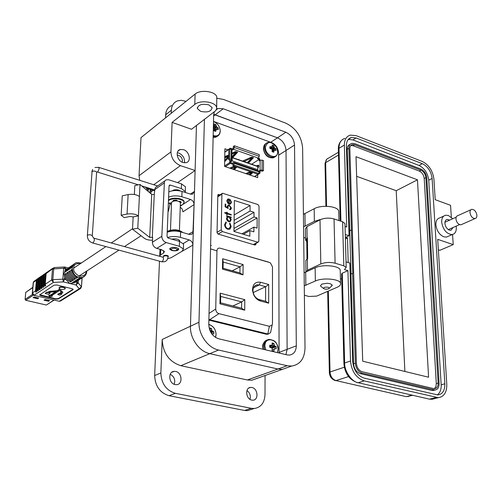 <?xml version="1.0" encoding="UTF-8"?>
<svg xmlns="http://www.w3.org/2000/svg" width="502" height="502" viewBox="0 0 502 502"><rect width="100%" height="100%" fill="white"/><g stroke="black" fill="none" stroke-linecap="round" stroke-linejoin="round"><path stroke-width="0.75" d="M250.36 160.22L249.764 160.012L250.36 160.22M234.534 154.685L233.888 154.459L234.534 154.685M225.448 151.51L224.84 151.297L225.448 151.51M255.198 176.811L255.204 176.265L255.198 176.811M44.741 299.75L48.92 300.441M33.803 297.184L38.045 297.893M53.934 300.033L46.705 304.827M46.128 304.99L25.734 300.265L33.396 295.138M32.574 294.373L25.1 299.387L25.734 300.265M25.1 299.387L25.74 292.409L32.793 287.583M32.818 287.307L25.74 292.409M48.543 301.269L44.025 300.209L45.067 299.537L49.591 300.598L48.543 301.269L48.594 300.654M37.669 298.721L33.101 297.655L34.123 296.971L38.704 298.044L37.669 298.721L37.725 298.1M250.172 157.716L242.937 160.904M251.452 158.381L251.527 157.534L251.075 157.321M253.014 157.471L247.781 162.592M260.055 160.32L259.509 158.488L258.386 158.092L259.233 156.304L259.239 154.603L234.359 145.768L233.33 146.484L233.311 147.889L232.602 149L230.487 148.253L229.897 148.774M234.384 152.043L231.836 153.305M235.551 152.803L235.626 151.943L235.112 151.717M237.12 151.88L232.006 157.113M243.79 161.525L249.764 158.896L249.77 157.967M249.864 157.917L249.764 158.896M249.858 158.845L250.674 158.312L251.452 158.582L247.404 162.466M248.659 162.899L253.435 157.672M242.529 161.086L251.32 157.208L252.205 157.182L253.435 157.954M231.874 149.69L232.583 149.941L232.602 149M234.359 145.768L234.334 147.494L233.493 149.32L232.583 149.941M259.145 173.315L259.703 173.435L259.998 172.983L260.005 171.113L261.285 170.849L262.408 171.238L263.468 170.567L263.5 160.609L262.107 160.119L260.143 160.27L259.214 160.866L259.22 159.316L257.457 158.695L258.379 158.092L233.493 149.32M231.842 153.198L235.369 151.604L237.528 152.081M227.324 156.273L228.178 155.884M231.824 154.239L233.85 153.323L233.863 152.388M233.957 152.338L233.85 153.323M233.945 153.273L234.754 152.721L235.545 153.003L231.786 156.749M232.865 157.408L237.528 152.363M259.22 159.316L251.627 164.242M257.777 168.019L258.204 167.197L257.783 166.946M257.175 166.168L258.812 165.61M229.998 160.069L229.671 162.56L230.242 163.395L232.363 164.123L232.846 163.872L233.041 165.716L234.076 165.026L259.145 173.629L258.712 171.082L233.806 162.491M234.296 169.695L236.837 167.015M231.02 168.584L235.043 166.808L235.344 167.122L233.003 169.256M234.277 166.137L229.721 168.139M250.31 171.634L245.735 173.592M250.216 175.116L252.826 172.493M247.003 174.025L251.05 172.286L251.339 172.594L248.948 174.683M224.72 157.948L227.795 156.542L227.996 156.963L224.676 160.22M228.73 155.055L224.745 156.536M224.658 161.625L228.686 157.659M231.893 149.941L229.853 148.755L229.684 158.877L231.736 159.862L230.575 160.96L229.703 160.653M229.684 158.877L228.655 159.58L228.824 149.47L229.853 148.755M224.658 161.399L228.561 157.779M224.733 157.164L228.717 155.683M228.699 156.825L227.983 156.605M232.363 164.123L232.382 163.169L230.55 162.541L230.575 160.96M260.143 160.27L260.092 170.228L259.164 170.818L259.151 172.381M257.777 168.132L258.806 166.658L258.599 165.133L256.334 165.88M260.092 170.228L262.063 170.084L263.468 170.567M260.005 171.113L259.164 170.818M259.145 173.629L258.084 174.294L233.041 165.716M232.382 163.169L233.681 162.453L234.076 165.026M233.631 169.469L236.172 166.79M229.816 168.17L234.039 166.244M249.532 174.884L252.136 172.255M245.792 173.61L249.908 171.803M228.655 159.58L229.991 160.458M257.783 166.382L257.758 170.749L257.783 166.382L231.773 157.346M230.556 162.002L231.177 161.588L231.196 160.54M257.62 169.663L232.181 160.878L231.177 161.588M232.181 160.878L232.231 157.716L231.773 157.459M242.297 161.004L238.858 159.812M238.55 159.705L238.864 159.492M235.407 158.613L231.943 157.408M232.231 157.716L257.639 166.538M255.894 165.729L252.512 164.556M252.205 164.443L252.519 164.242M249.124 163.376L245.716 162.19M245.403 162.083L245.716 161.876M47.113 300.303L47.439 300.096M44.803 299.713L45.45 299.631M74.66 263.544L71.905 267.547L70.933 268.2L73.938 264.052M72.972 264.711L69.966 268.852L69.006 269.499L72.006 265.363M71.039 266.016L68.046 270.145L67.086 270.785L70.079 266.662M69.125 267.309L66.132 271.431L65.185 272.065L68.172 267.955M65.147 270.503L65.304 268.463L66.804 268.846L65.147 270.503L64.011 273.728L64.626 277.248L65.969 279.67L69.722 283.467L74.076 282.864L76.028 281.804M49.177 291.85L47.859 292.716L46.749 292.446L45.167 293.488L46.78 292.057L47.891 292.327L49.209 291.461L49.177 291.85L57.259 291.041L60.265 289.096L59.06 288.23C59.387 287.295 60.88 287.037 63.541 287.464L65.26 288.474C65.078 289.315 63.779 289.61 61.369 289.359L60.529 289.968M59.079 287.991L59.092 287.834C59.418 286.893 60.911 286.642 63.572 287.069L65.273 288.324M64.168 267.008L54.329 267.553L53.695 268.865L63.685 268.313L64.3 267.001L64.827 267.045L65.304 268.463L63.685 268.313L62.838 279.15L52.81 279.677L53.35 282.425L63.371 281.898L62.838 279.15L64.469 279.3L64.626 277.248M42.532 286.09L42.902 287.489L43.793 286.893L43.429 285.487L44.333 274.826L44.916 273.665L43.442 275.441L42.532 286.09L41.647 286.692L42.557 276.056L43.134 274.901L41.672 276.671L40.756 287.288L39.871 287.891L40.787 277.286L41.365 276.131L40.486 276.746L39.351 289.874L38.993 288.481L38.114 289.077L39.03 278.503L39.608 277.355L38.736 277.964L37.594 291.053L37.236 289.667L36.364 290.256L37.286 279.714L37.863 278.566L36.997 279.168L35.855 292.227L35.491 290.84L32.473 292.879L33.402 282.406L36.42 280.317L36.997 279.168M59.067 301.238L33.916 295.32C32.542 294.624 32.002 293.921 32.291 293.218L32.473 292.879L34.174 295.232L53.35 282.425L51.593 279.978L52.81 279.677L53.695 268.865L52.484 269.172L51.593 279.978L45.224 284.276L45.594 285.682L44.691 286.291L44.327 284.885L45.23 274.205L45.814 273.044L46.711 272.417L46.128 273.584L54.191 267.56M37.286 279.714L38.736 277.964M39.03 278.503L40.486 276.746M83.094 277.217L81.017 278.403L78.412 278.648L79.391 278.014L82.002 277.769L83.696 276.897M71.755 269.543C72.175 273.295 74.083 275.956 77.477 277.531L76.492 278.171C73.104 276.596 71.202 273.935 70.788 270.189L71.755 269.543M81.324 278.296L79.059 279.664L76.461 279.909L77.433 279.281L80.031 279.037L81.864 278.058M69.816 270.842C70.236 274.581 72.137 277.229 75.52 278.798L74.547 279.432C71.165 277.87 69.27 275.215 68.856 271.482L69.816 270.842M79.372 279.551L77.107 280.913L74.516 281.158L75.488 280.536L78.08 280.285L79.906 279.313M67.895 272.128C68.31 275.855 70.198 278.497 73.574 280.06L72.608 280.687C69.238 279.131 67.35 276.489 66.935 272.768L67.895 272.128M77.427 280.8L75.181 282.155L72.589 282.4L73.556 281.785L76.141 281.534L77.961 280.562M65.982 273.408C66.389 277.123 68.278 279.758 71.648 281.308L70.688 281.929C67.324 280.38 65.442 277.75 65.034 274.042L65.982 273.408M36.42 280.317L35.491 290.84M45.224 284.276L46.128 273.584M66.076 274.305L65.034 274.042M70.688 281.929L70.763 280.9M40.756 287.288L41.12 288.688L42.011 288.092L41.647 286.692M39.351 289.874L40.235 289.284L39.871 287.891M37.594 291.053L38.472 290.463L38.114 289.077M35.855 292.227L36.721 291.643L36.364 290.256M77.245 280.969L77.139 282.444L78.193 282.959L76.034 285.023L79.26 288.769L81.393 286.717L78.193 282.959L78.381 280.329M76.492 278.171L76.574 277.11M71.855 270.465L70.788 270.189M74.547 279.432L74.622 278.384M69.916 271.751L68.856 271.482M72.608 280.687L72.69 279.645M67.99 273.032L66.935 272.768M72.928 289.742L73.141 289.359L71.999 288.688L56.914 285.004L54.084 285.149L39.564 294.981L40.75 295.653L55.521 299.142L58.245 299.01L72.928 289.742L73.091 289.24M44.691 286.291L45.814 273.044M39.658 294.718L55.553 298.759L58.276 298.627L72.959 289.347M74.396 282.739L74.421 282.344M49.209 291.461L57.291 290.645L59.901 288.951M62.65 291.882L62.624 292.271L60.61 290.238L62.8 292.359M61.188 293.865L61.382 294.266M57.717 294.228L61.482 292.346L61.42 292.76L59.751 293.827L59.782 293.438M51.599 295.665L52.283 295.829L52.252 296.218L51.148 295.96L59.631 290.482L61.482 292.34M45.167 293.488L48.487 294.272L50.068 293.243L48.958 292.98L50.275 292.114L56.23 291.706L50.062 295.697L48.958 295.44L48.989 295.05L50.093 295.314L55.622 291.731M49.403 292.685L50.1 292.854L50.068 293.243M38.158 279.112L37.236 289.667M47.859 292.716L47.891 292.327M46.749 292.446L46.78 292.057M50.062 295.697L50.093 295.314M48.958 295.44L49.24 296.713L52.252 296.218M62.624 292.271L62.512 293.024L60.842 294.084L61.363 294.517C60.34 295.295 59.123 295.245 57.705 294.367L59.751 293.827M42.902 287.489L44.025 274.287M39.909 277.895L38.993 288.481M41.12 288.688L42.25 275.516M151.14 189.693L150.87 193.709M227.883 149.828L224.89 148.78L224.563 166.382L257.689 177.658L257.708 174.69M252.161 158.356L251.521 158.13M236.285 152.784L235.614 152.545M257.752 166.369L257.752 165.974M279.081 353.013L278.61 153.374C278.208 148.241 276 144.701 271.984 142.75L213.494 121.396M219.995 194.851L218.332 194.45L217.83 195.14L217.046 232.733L218 234.032L254.997 245.07L255.932 244.361L255.938 243.432M147.833 191.124L148.228 191.457M148.134 191.024L148.498 188.865M149.797 192.793L150.336 189.442M147.136 190.534L147.983 188.708M148.234 188.783L147.481 189.047M145.975 189.543L146.929 188.294M257.727 242.196L258.869 241.242L259.045 206.178L257.928 204.552L222.537 193.239L221.897 194.174L221.206 229.885L222.367 231.566L257.727 242.196L253.315 244.568M227.732 199.049L229.301 199.012L229.226 203.461L230.023 203.505L230.914 202.174L229.998 200.041L230.267 199.583L231.466 202.275L230.23 204.101L229.113 204.038L227.613 202.984L226.81 200.769L227.732 199.049L229.094 199.143L229.226 203.461M227.218 213.858L227.205 214.737L226.647 214.567L226.666 213.683L224.827 213.112L224.84 212.49L226.672 213.068L226.691 212.183L227.249 212.359L227.23 213.237L231.202 214.48L231.19 215.094L227.218 213.858L226.998 214.674M231.171 226.54L230.041 229.069L227.808 229.282C225.787 228.441 224.727 226.866 224.626 224.551L225.982 221.928L226.346 222.587L225.266 224.789C225.354 226.684 226.214 227.977 227.858 228.667L228.987 228.743L230.537 226.352L229.539 223.566L229.916 223.133L231.171 226.54L229.759 223.315M250.09 205.525L250.046 211.028L254.018 212.29L253.987 216.958L257.149 217.956L257.093 228.103L253.918 227.124L253.886 231.842L249.883 230.613L249.833 236.216L233.938 231.403L234.384 200.474L250.09 205.525L234.177 214.981M228.799 221.721L227.55 220.924L226.703 219.556L226.502 218.345L227.456 216.594L226.615 216.331L226.628 215.716L231.158 217.121L231.146 217.736L230.368 217.498L231.196 219.82L229.822 221.79L228.799 221.721M229.288 205.676L228.648 205.632L227.895 206.893L228.19 208.499L225.103 206.818L225.153 204.013L225.787 204.214L225.749 206.542L227.375 207.426L227.268 206.579L228.322 204.998L229.32 205.073L231.46 208.142L230.399 209.667L229.684 209.679L229.696 209.064L230.826 207.903L229.288 205.676M231.466 202.275L230.619 203.95M230.142 199.796L231.259 202.406M229.019 203.586L230.217 203.435M231.202 214.48L230.983 215.032M227.23 213.237L230.989 214.605M227.249 212.359L227.023 213.363M226.684 212.377L227.036 212.484M226.672 213.068L224.84 212.685M229.841 229.188L230.958 226.666M227.858 228.667L229.364 228.611M225.266 224.789L225.053 224.909C225.141 226.804 226.007 228.096 227.644 228.793M226.346 222.587L225.053 224.909M225.982 221.928L226.138 222.706M234.095 220.378L250.046 211.028M254.018 212.29L234.045 223.911M243.37 234.258L249.883 230.613M241.97 233.838L253.918 227.124M233.938 231.221L257.149 217.956M253.987 216.958L233.982 228.466M230.167 221.664L230.983 219.945L230.368 217.498M230.939 217.673L231.158 217.121M226.628 215.904L230.945 217.247M227.895 208.343L227.895 206.893M228.303 205.807L227.688 207.019M229.69 209.196L230.217 209.008M231.46 208.142L230.663 209.579M229.32 205.073L231.246 208.267M227.852 205.224L229.113 205.199M227.375 207.426L225.749 206.542M225.787 204.214L225.536 206.667M225.153 204.207L225.58 204.339M227.557 202.463L228.674 203.222L227.557 202.463L227.155 201.045L227.87 199.677M229.847 221.043L228.605 221.225L226.848 218.634L227.644 217.19M227.764 202.331L227.362 200.913L228.241 199.489L228.736 199.445L228.674 203.222M226.848 218.634L228.09 216.983L228.893 217.04L230.644 219.625L229.571 221.137L228.812 221.1L227.061 218.508M268.708 284.502L260.607 282.262C255.217 281.528 252.531 284.339 252.537 290.696L253.711 294.831C255.342 298.081 257.614 300.146 260.525 301.024L268.683 303.183L268.708 284.502L265.621 286.692L265.589 301.256L268.683 303.183M244.7 310.186L244.807 299.656L220.152 293.168L219.945 303.829L244.7 310.186L241.575 308.209L220.56 302.8L219.945 303.829M272.479 266.876L272.486 323.388L272.122 325.133L269.379 326.294L218.985 313.662C216.933 312.966 215.847 311.422 215.741 309.031L216.952 250.881C217.146 248.678 218.251 247.781 220.259 248.201L269.442 262.471L270.446 262.941L272.479 266.876M222.468 269.135L243.012 274.851L243.125 264.579L222.662 258.762L222.468 269.135L223.064 268.25L223.177 262.044L222.662 258.762M265.589 301.256L259.201 299.562C256.936 298.878 255.167 297.272 253.899 294.743L252.983 291.524C252.801 287.778 254.156 285.538 257.055 284.81L259.27 284.948L265.621 286.692L253.159 292.603M220.152 293.168L220.679 296.418L241.65 301.897L244.807 299.656M232.928 305.982L241.65 301.897L241.575 308.209M220.56 302.8L220.679 296.418M269.379 326.294L267.804 333.974L268.52 333.937L270.584 332.562L272.122 325.133M268.47 262.107L269.442 262.471M220.259 248.201L267.917 261.9M211.373 245.478L210.62 245.396M208.914 319.19L209.673 319.692L218.985 313.662M267.804 333.974L209.673 319.692M243.125 264.579L240 266.794L239.925 272.95L243.012 274.851M239.925 272.95L223.064 268.25M223.177 262.044L240 266.794L232.244 270.81M208.888 320.144L266.48 334.282L268.67 333.912M204.414 119.489L198.98 322.24C198.403 334.489 207.866 347.873 218.539 350.026L287.163 365.72L291.618 366.065C300.146 364.634 304.614 358.597 305.015 347.961L302.618 148.027C301.514 136.4 295.923 128.117 285.833 123.178L223.409 99.421L216.764 98.223M216.531 109.204L217.981 108.495L223.227 108.765L285.883 132.252C291.091 134.781 293.971 139.041 294.536 145.047L296.312 345.847C296.086 351.256 293.821 354.337 289.51 355.083L287.1 354.901L218.759 338.806C212.578 336.629 209.252 331.897 208.788 324.618L213.639 115.209L214.285 112.009M196.445 125.525L190.453 326.237C189.844 338.348 199.2 351.557 209.798 353.659L277.957 369.02L282.394 369.353L288.819 367.062L282.394 369.353L277.957 369.02L247.404 379.976L180.833 365.701C169.099 361.816 162.886 353.069 162.196 339.465L160.853 372.967C161.38 383.653 166.225 390.443 175.38 393.323L251.307 408.321L244.581 410.46L247.423 410.655L252.261 409.124M223.227 108.765L215.189 114.814L213.695 114.387L277.462 137.824C282.639 140.303 285.494 144.52 286.033 150.468L287.125 349.336L285.914 354.619M152.514 240.207C149.063 240.276 146.396 239.674 144.513 238.4L132.509 229.213L137.786 228.203L149.715 237.433L152.639 237.339L152.42 242.209C152.564 245.252 154.007 247.304 156.749 248.371L161.675 249.745L164.449 251.533L163.614 253.033L160.514 254.89L159.68 256.296M164.744 180.902L155.501 187.459L154.88 188.928L154.252 194.544L151.711 194.418L140.014 184.472L134.818 185.583L134.348 194.506M172.255 190.829C173.799 189.662 175.97 189.417 178.775 190.095L180.438 191.011M171.835 250.542L169.745 249.187C170.209 247.467 172.531 246.953 176.704 247.643L178.775 248.992C178.304 250.711 175.989 251.232 171.835 250.542M163.445 256.284C163.702 255.367 164.963 255.098 167.241 255.468L168.396 256.208L168.126 256.773M132.509 229.213L133.155 216.946L130.112 216.456L124.207 217.623L121.139 215.251L122.256 195.818L128.142 194.581L127.062 214.065L121.139 215.251M128.142 194.581C132.741 193.885 136.494 194.512 139.399 196.477L140.014 184.472M137.786 228.203L138.408 215.91L133.155 216.946M169.042 186.01L170.366 185.081L169.732 185.056L169.042 186.029L167.034 236.379L168.283 238.161L179.509 241.387L183.563 244.066L183.399 248.948L179.339 246.294L179.509 241.387M139.399 196.477L138.408 215.91C135.477 214.009 131.693 213.394 127.062 214.065M185.433 187.993L185.47 186.844L181.523 183.889L168.722 179.772L166.162 179.791L164.436 181.442L161.832 236.304C161.983 239.385 163.445 241.468 166.212 242.56L179.339 246.294M170.366 185.081L181.354 188.583L185.313 191.513L185.332 192.479M167.756 258.637L170.981 257.783L182.05 251.295L183.399 248.948M183.525 245.101L183.563 244.066M161.393 249.663L159.9 251.552L159.724 255.694M180.387 203.235L180.406 202.664C178.492 200.681 175.75 200.336 172.18 201.622L171.527 202.908L170.479 230.129M176.503 200.16L173.717 200.536M178.643 248.735L177.739 249.35M180.199 202.268L180.475 201.396M175.876 248.49L177.244 249.751C176.428 250.642 174.891 250.862 172.625 250.423L171.483 249.87C171.088 248.509 172.55 248.051 175.876 248.49M171.483 249.87L169.914 248.415M184.146 202.388L184.115 201.572C183.531 198.315 172.675 196.935 169.067 199.677L168.477 200.154M180.306 205.582L182.86 204.546L184.096 202.162C183.506 198.911 172.65 197.531 169.042 200.267L168.452 200.75M173.56 201.051L173.115 200.7L173.654 200.267L176.077 200.097L177.037 200.505L176.886 200.882M178.969 201.415L180.689 201.534L181.216 202.613L180.394 203.009M168.352 203.329L171.496 202.745M173.899 200.976L173.378 200.348M181.153 202.187L180.3 202.419M176.804 200.875L176.892 200.323M182.853 232.539C178.825 229.445 173.811 228.981 167.819 231.14L167.229 231.591M182 232.288C177.363 229.941 172.625 229.765 167.8 231.748L167.204 232.2M168.076 210.238L168.521 210.953L168.019 211.7M320.935 286.366L320.464 285.77L321.82 284.107L327.204 283.266L330.203 283.699L332.217 285.004L331.169 286.523M328.321 287.288L329.331 288.211C328.427 289.121 326.808 289.372 324.474 288.964L323.646 288.575C323.483 287.332 325.045 286.899 328.321 287.288M251.822 400.113C245.804 399.222 244.781 387.519 250.68 387.406L251.916 387.494C257.921 388.422 258.925 400.113 252.977 400.194L251.822 400.113M175.179 384.582C168.672 383.61 167.724 371.637 174.1 371.361L175.631 371.442C182.126 372.465 183.042 384.438 176.61 384.67L175.179 384.582M183.035 162.548C177.093 160.872 174.916 150.776 180.199 149.502L183.487 149.634C189.43 151.359 191.563 161.437 186.223 162.679L183.035 162.548M177.288 152.771L178.8 153.085C183.067 155.149 184.949 158.406 184.447 162.843M200.599 111.344L197.349 108.539C198.158 104.692 202.017 103.475 208.926 104.899L212.126 107.679C211.311 111.532 207.464 112.755 200.599 111.344M177.181 155.2C180.274 155.482 182.031 157.346 182.458 160.791L182.144 162.177M265.056 375.527L265.006 394.597C264.529 402.861 260.914 407.498 254.163 408.521L251.307 408.321M195.102 94.062C200.48 89.224 215.898 91.351 216.795 97.018L216.669 108.376L215.772 110.641L191.507 129.271L172.104 122.375L194.782 104.447L195.102 94.062L141.006 137.63L139.041 175.731L139.757 180.331M144.35 186.719L148.14 188.752L154.748 190.816M171.628 105.583C167.975 107.121 165.993 110.195 165.673 114.801L165.541 117.863M159.492 261.184L154.66 375.546C155.162 386.145 159.962 392.865 169.067 395.708L244.581 410.46M159.994 249.274L159.925 250.893M246.971 390.525C249.896 392.815 250.9 395.758 249.996 399.347M170.216 374.266C174.225 376.531 175.556 379.876 174.207 384.294M258.084 378.006L251.753 380.265L247.404 379.976M172.104 122.375L170.937 151.905C171.301 158.425 174.464 163.006 180.444 165.635L195.102 170.498L194.481 191.387L192.454 194.255L190.685 194.174L182.038 191.431L181.849 196.753L190.515 199.476C192.749 200.417 193.935 202.13 194.086 204.615L192.937 232.991L191.569 234.359L189.423 234.459L180.632 231.886L180.444 237.377L189.248 239.925C191.513 240.834 192.724 242.566 192.875 245.12L190.453 326.237C189.844 338.348 199.2 351.557 209.798 353.659L277.957 369.02L287.163 365.72M304.381 295.226L308.893 296.475L316.687 296.111L337.131 287.282C339.854 286.065 340.996 284.697 340.557 283.178C339.647 278.892 322.604 277.43 315.344 281.026L304.268 285.814M340.249 271.237L340.218 270.007C339.308 265.602 322.353 264.115 315.13 267.83L304.112 272.768M303.691 237.44L305.523 238.011M321.067 219.336L314.377 221.369L303.559 226.822M338.75 212.434L338.718 211.06C337.808 206.127 321.23 204.552 314.177 208.75L303.415 214.341M186.035 101.366L181.228 100.293L177.338 100.921C173.673 102.458 171.684 105.545 171.377 110.189L171.251 113.27M177.608 182.628L195.102 170.498M216.795 97.018L216.751 98.907M181.58 251.571L192.875 245.12M180.444 237.377C175.769 236.197 171.433 236.254 167.43 237.553M171.722 239.147C175.6 238.456 178.254 238.965 179.691 240.678L179.59 241.412M167.204 232.25C171.207 230.769 175.687 230.65 180.632 231.886M180.249 207.1L182.232 209.108L182.941 211.794L194.086 204.615M181.849 196.753C176.974 195.447 172.556 195.592 168.597 197.186M169.193 203.479L171.477 204.295M168.81 191.871C172.757 190.264 177.168 190.12 182.038 191.431M216.563 107.372C215.665 101.787 200.179 99.685 194.782 104.447M213.62 115.993L215.189 114.814L277.462 137.824C282.639 140.303 285.494 144.52 286.033 150.468L287.125 349.336L296.312 345.847M443.749 216.08L439.859 217.868C437.116 218.565 435.799 220.905 435.893 224.89C436.702 230.744 439.344 234.723 443.831 236.825L446.441 237.095L448.324 236.273M456.142 226.138L456.293 227.419C456.431 231.485 455.094 233.863 452.283 234.553C446.686 234.108 443.153 230.01 441.685 222.267C441.578 218.263 442.896 215.91 445.638 215.214L448.399 215.502L452.729 218.74M449.698 220.108L447.138 219.424C445.588 219.82 444.847 221.144 444.91 223.403C445.374 226.703 446.862 228.95 449.384 230.148L450.878 230.305L453.099 227.488M451.361 217.328L450.539 205.312L435.215 199.689L433.929 179.17C432.768 170.73 428.859 164.813 422.188 161.424L356.05 135.634L350.233 135.132C346.349 136.375 344.391 139.688 344.366 145.065L346.7 227.011L345.043 226.471M438.359 249.827L439.827 250.316L453.231 244.631L437.7 239.347L446.786 384.25C446.893 392.338 444.063 396.812 438.296 397.659L364.176 380.892C356.169 378.025 351.613 371.398 350.503 361.02L347.936 270.647L344.441 269.599L346.185 267.44L343.807 265.828L335.091 263.192C330.015 261.994 325.258 262.245 320.809 263.952L307.513 270.195L305.931 272.134M453.231 244.631L452.54 234.503M346.029 261.881L349.831 263.042L352.705 361.553C353.634 370.181 357.424 375.697 364.082 378.094L437.788 394.942C442.576 394.233 444.929 390.512 444.847 383.779L432.115 178.48C431.149 171.433 427.886 166.501 422.32 163.677L356.131 137.968L351.306 137.548C348.055 138.583 346.424 141.351 346.405 145.844L349.034 235.733L345.269 234.522M306.766 241.481L305.555 240.22L307.086 238.061L306.935 226.678L305.411 228.887L305.542 239.554M341.711 278.579L340.456 279.137M343.92 363.473L341.592 274.01L342.276 273.176L347.936 270.647M344.981 224.193L344.962 223.522L342.621 221.777L334.043 218.941C329.048 217.63 324.367 217.924 320 219.82L306.935 226.678M345.395 238.977L347.491 237.954L345.671 237.371L349.034 235.733M348.313 139.437L352.893 139.907L418.982 165.44C424.541 168.245 427.792 173.159 428.746 180.187L441.164 384.808C441.346 389.565 440.034 392.947 437.236 394.942M306.992 258.731L306.741 239.504L307.086 238.061M307.4 237.898L307.676 258.386L305.812 260.613L305.95 271.595M348.193 262.54L347.491 237.954M434.669 390.092L431.858 390.418L360.329 373.651C356.376 372.195 354.117 368.907 353.546 363.787L350.904 274.067L352.749 273.358L348.84 148.347C348.852 145.649 349.838 143.986 351.802 143.359L354.657 143.61L420.908 169.074C424.259 170.762 426.217 173.717 426.794 177.953L433.979 297.724M351.042 274.004L347.227 149.307C347.177 146.735 348.15 145.078 350.139 144.338M349.624 230.732L351.3 229.903M349.762 230.776L351.438 229.947M434.098 297.68L439.112 383.359C439.15 387.375 437.744 389.602 434.889 390.029L362.111 373.08C358.133 371.643 355.868 368.349 355.316 363.197L352.605 273.32M433.621 388.586L362.061 371.693C358.773 370.476 356.884 367.734 356.407 363.461L349.856 148.73C349.812 146.559 350.634 145.172 352.322 144.57L354.694 144.777L420.977 170.203C423.751 171.621 425.389 174.087 425.878 177.608L438.139 383.12C438.183 386.408 437.016 388.259 434.619 388.68L433.621 388.586M350.823 145.505L353.075 145.737L419.308 171.075C422.094 172.475 423.726 174.934 424.203 178.467L436.301 383.641L435.88 386.678L434.349 388.686M417.463 179.81L428.582 377.222L362.714 361.214L356 156.693L417.463 179.81L396.222 190.697L404.882 371.461M356.646 176.315L396.222 190.697M461.821 224.407L460.943 224.796C458.32 224.582 456.657 222.65 455.948 218.997C455.885 217.102 456.5 215.992 457.793 215.665L470.945 209.717M476.881 215.195C476.963 217.128 476.348 218.257 475.043 218.571C472.413 218.345 470.732 216.375 469.997 212.672C469.922 210.752 470.531 209.635 471.824 209.315C474.459 209.535 476.141 211.493 476.881 215.195M269.662 346.242L269.775 347.321L272.172 348.018L272.115 350.678L272.994 351.03L273.872 351.093L274.481 348.57L276.2 348.852L276.194 346.75L274.481 345.796L273.866 343.412L272.115 342.985L272.172 345.244L269.781 345.219L269.662 346.242M273.22 351.074L273.872 351.093M277.386 352.611L278.108 349.172C278.422 339.17 264.642 335.788 264.899 346.029L265.627 349.844M272.191 348.093L276.194 346.75M274.481 348.57L275.014 348.426M272.253 349.8L274.192 349.223M270.634 347.453L270.308 346.298M269.662 346.443L271.544 345.42M269.681 346.656L272.172 345.244M272.348 344.447L273.866 343.412M270.308 346.43L274.192 345.062M270.678 347.459L274.481 345.796M271.896 347.836L275.014 346.248M213.35 127.784L214.272 128.989L214.015 130.752L214.887 131.191L215.766 131.38L216.387 129.089L218.138 129.748L218.276 128.857L218.175 127.891L216.437 126.636L215.916 124.584L214.166 123.95L214.354 125.305L214.134 125.801L213.394 125.858M213.168 135.502C217.341 136.732 219.688 135.22 220.215 130.984C219.87 126.441 217.63 123.291 213.494 121.534M214.304 130.213L218.175 127.891M214.084 130.332L216.387 129.089M214.097 130.809L216.086 129.641M213.375 126.542L214.134 125.801M213.369 127.019L215.916 124.584M213.35 127.759L216.167 125.964M214.103 128.343L216.437 126.636M214.216 129.434L216.971 127.138M269.831 147.506L269.938 148.454L272.159 149.232L272.109 151.648L273.741 152.231L274.305 150.004L275.893 150.606L275.893 148.799L274.299 147.619L273.734 145.618L272.109 145.028L272.159 146.841L269.938 146.64L269.831 147.506M265.407 147.293C265.112 155.99 278.014 160.558 277.669 151.717L276.483 147.287C271.118 140.88 267.428 140.88 265.407 147.293M272.272 150.587L275.893 148.799M272.209 151.008L274.305 150.004M272.122 151.548L274.036 150.55M269.9 148.278L271.576 146.929M270.214 148.504L272.159 146.841M270.427 148.523L273.734 145.618M271.042 148.68L274.029 146.967M272.021 149.125L274.299 147.619M272.341 149.941L274.795 148.096M215.465 337.388L216.061 334.42C215.691 329.193 213.268 325.892 208.788 324.518M211.794 333.912L212.478 333.56L213.789 334.018L213.839 331.847L211.957 330.837L211.392 328.371L209.503 327.919L209.629 329.795M211.085 332.857L213.839 331.847M209.685 329.645L211.392 328.371M209.993 330.736L211.662 330.078M210.388 331.602L211.957 330.837M210.765 332.318L212.528 331.307M243.206 160.86L243.2 161.318M250.674 158.312L250.68 157.49M251.163 158.268L251.169 157.339M251.376 158.35L251.389 157.421M224.827 152.175L229.897 148.68M234.754 152.721L234.767 151.874M235.243 152.683L235.256 151.748M235.463 152.765L235.482 151.824M258.053 174.288L254.445 176.553M232.658 163.928L233.028 164.06M225.367 166.658L230.242 163.395M229.671 162.56L224.57 165.98M259.233 156.304L234.334 147.494M257.777 167.053L258.204 167.197M258.197 167.436L257.777 167.292M235.35 166.928L235.356 166.507M235.269 166.482L235.262 166.884M235.043 166.808L235.049 166.4M234.553 166.237L234.547 166.846M233.737 167.379L233.75 166.438M233.643 167.43L233.656 166.488M251.339 172.399L251.345 171.985M251.27 171.96L251.264 172.362M251.05 172.286L251.05 171.885M250.561 171.715L250.554 172.324M249.732 172.851L249.745 171.91M249.638 172.901L249.651 171.96M227.782 157.415L228.63 157.71M228.692 157.201L227.996 156.963M228.699 156.963L227.996 156.718M227.764 158.331L226.898 158.03M226.979 157.961L227.845 158.262M231.309 149.27L231.146 159.385M262.063 170.084L262.107 160.119M234.101 163.275L259.151 171.904M86.143 271.425C86.181 274.55 83.922 276.131 79.366 276.175C75.055 273.734 73.166 271.049 73.706 268.124C73.618 264.805 75.978 263.224 80.791 263.374M85.114 275.711L82.491 277.455C76.423 277.964 73.01 274.876 72.25 268.2C72.558 265.439 73.888 263.606 76.26 262.697L81.387 262.973M44.333 274.826L45.23 274.205M36.797 279.369L34.437 281.007L33.22 282.751L32.304 293.061M40.787 277.286L41.672 276.671M42.557 276.056L43.442 275.441M82.008 277.982L81.481 286.887L80.169 288.75L80.841 288.311M44.327 284.885L43.429 285.487M60.955 300.761L80.169 288.75L79.26 288.769L59.437 301.181L60.322 301.156L59.167 301.263L33.822 295.295M81.468 287.056L82.121 277.92M65.969 279.67L64.469 279.3L63.371 281.898L76.034 285.023L77.139 282.444L75.658 282.08M58.245 299.01L58.276 298.627M55.521 299.142L55.553 298.759M40.75 295.653L40.781 295.264M57.259 291.041L57.291 290.645M56.331 291.254L56.362 290.859M50.821 291.474L50.853 291.078M61.42 292.76L61.451 292.371M153.179 190.333L150.864 191.971M255.932 244.361L254.746 244.995M218.809 194.469L217.837 195.09M217.799 196.771L221.897 194.174M221.206 229.885L217.059 232.307M218.081 234.057L222.367 231.566M260.525 301.024L259.201 299.562M253.491 287.728L259.27 284.948L260.607 282.262M210.545 248.904L216.952 250.881M215.741 309.031L209.045 313.386M267.371 333.918L266.48 334.282M209.215 320.238L210.074 319.843M218.539 350.026L180.833 365.701M198.98 322.24L162.196 339.465M294.536 145.047L278.616 155.2M285.883 132.252L270.71 142.286M154.252 194.544L152.301 237.559M149.715 237.433L151.711 194.418M181.354 188.583L181.523 183.889M154.798 189.612L164.054 183.067M152.42 242.209L161.832 236.304M156.749 248.371L166.212 242.56M163.708 250.649L163.614 253.033M160.722 250.078L160.514 254.89M173.334 200.925L173.353 200.361M92.274 236.072L93.774 238.149C94.734 239.291 94.495 240.853 93.071 242.842L92.487 242.93M161.518 261.73L162.159 261.674C163.658 259.804 163.865 258.292 162.767 257.143L93.968 238.199M168.12 256.961L168.132 256.691C167.103 255.75 165.647 255.574 163.752 256.171L163.357 257.062M96.591 172.537L92.28 235.783C91.119 234.698 89.563 234.49 87.605 235.156L87.348 235.739C87.43 239.328 89.205 241.738 92.682 242.981L161.732 261.793L164.399 261.762C166.469 261.297 167.712 259.609 168.132 256.691L168.164 255.894M97.137 171.897L96.616 172.18C95.487 170.969 93.968 170.743 92.061 171.496L87.367 235.419M138.32 184.836L97.407 172.029L97.871 171.841L99.164 168.76L98.63 167.342L94.966 167.492M180.444 165.635L153.737 184.742M148.962 188.168L148.14 188.752M170.937 151.905L139.041 175.731M171.377 110.189L165.673 114.801M175.38 393.323L169.067 395.708M160.853 372.967L154.66 375.546M190.409 194.086L194.481 191.387M188.702 234.252L193.283 231.478M305.103 226.251L304.946 213.758M305.843 285.318L305.68 272.253M189.248 239.925L183.261 243.501M190.515 199.476L183.381 204.151M182.232 204.904L180.281 206.184M315.344 281.026L315.13 267.83M314.377 221.369L314.177 208.75M279.118 352.379L287.125 349.336M325.917 206.266L325.039 163.633L325.641 162.661C325.672 160.282 326.564 158.808 328.321 158.243L338.43 152.231M326.557 206.278L325.641 162.661L338.499 155.055M335.148 380.566L335.512 380.648C331.734 379.437 329.682 376.751 329.356 372.584L330.021 371.976L328.327 291.085M405.754 396.536L335.976 380.585C332.456 379.343 330.467 376.475 330.021 371.976L344.328 367.226M409.149 396.273L406.156 396.624L335.976 380.585L348.532 376.575M412.638 395.312L406.639 396.574L411.86 395.13M357.324 382.7L357.738 382.788C349.417 379.92 344.811 373.544 343.926 363.661L344.636 362.996L342.276 273.176M428.915 399.027L358.227 382.725C351.783 381.959 344.297 371.122 344.636 362.996L350.503 361.02M435.353 398.444L432.147 399.297L429.361 399.128L358.227 382.725L364.176 380.892M438.302 397.659L432.147 399.297L429.869 399.077L436.018 397.44M340.218 220.98L338.354 149.339L338.994 148.285C339.032 142.938 340.99 139.638 344.874 138.383M340.914 221.213L338.994 148.285L344.366 145.065M342.621 221.777L343.807 265.828M352.893 139.907L356.131 137.968M418.982 165.44L422.32 163.677M428.746 180.187L432.115 178.48M441.164 384.808L444.847 383.779M307.513 270.195L307.356 258.536M320.809 263.952L320 219.82M335.091 263.192L334.043 218.941M347.227 149.307L348.84 148.347M353.546 363.787L355.316 363.197M360.329 373.651L362.111 373.08M431.858 390.418L433.697 389.916M438.139 383.12L436.301 383.641M425.878 177.608L424.203 178.467M420.977 170.203L419.308 171.075M354.694 144.777L353.075 145.737M277.455 352.624L278.121 349.197C277.148 344.974 277.349 340.343 268.978 339.408C265.853 339.998 264.184 342.251 263.97 346.179L264.523 349.58M267.146 339.979C264.498 340.889 263.098 343.092 262.948 346.581L263.299 349.292M213.149 136.431L216.707 136.55L219.016 134.856M213.13 137.328L215.791 137.209L217.567 136.142M266.173 143.384C264.523 144.243 263.663 145.831 263.6 148.153C263.989 152.652 266.142 155.821 270.063 157.653L273.257 157.848L274.211 157.233C276.47 156.36 277.625 154.534 277.681 151.755L276.483 147.287C274.13 143.377 271.212 141.79 267.723 142.53C265.696 143.227 264.642 144.89 264.548 147.532C264.937 152.031 267.089 155.206 271.017 157.038L274.211 157.233L276.263 155.896M263.374 148.573C264.454 155.074 267.748 158.161 273.257 157.848L274.864 156.969M46.466 304.978L54.172 300.089M251.521 158.463L251.527 157.534M229.998 148.372L224.833 151.937M235.607 152.878L235.626 151.943M259.703 173.435L254.639 176.622M235.419 166.532L235.407 167.003M251.408 172.01L251.408 172.475M228.699 156.793L227.927 156.524M231.893 149.753L231.736 159.862M73.706 268.112L105.891 246.576M111.281 242.968L132.534 228.743M79.002 276.062L118.955 250.134M124.421 246.589L141.081 235.777M82.002 277.769L82.491 277.455C84.995 276.52 86.407 274.588 86.727 271.657L86.746 271.036M68.222 267.911L64.934 267.077M52.867 268.2L46.705 272.486M45.613 273.245L44.91 273.728M43.825 274.481L43.128 274.964M42.049 275.717L41.359 276.194M40.285 276.941L39.602 277.418M38.535 278.158L37.857 278.629M81.017 278.403L80.031 279.037M79.059 279.664L78.08 280.285M77.107 280.913L76.141 281.534M75.181 282.155L74.076 282.864M33.239 282.588L33.753 281.496M65.26 288.474L65.291 288.079M61.363 294.517L61.395 294.128M62.781 292.54L62.813 292.145M217.993 194.663L218.332 194.45M222.122 193.508L217.812 196.244M258.185 242.221L253.648 244.669M252.983 291.524L252.537 290.696M257.055 284.81L254.759 285.914M268.52 333.937L267.503 334.351M251.753 380.265L291.618 366.065M216.324 109.75L217.981 108.495M169.764 248.659L169.745 249.187M169.732 185.056L169.243 185.401M185.47 186.844L185.313 191.513M180.406 202.664L179.427 230.462M179.095 239.937L179.051 241.255M177.244 249.751L178.587 248.659M184.115 201.572L184.096 202.162M91.828 171.784L92.638 169.438M154.785 189.988L141.671 185.884M168.521 210.953L170.052 203.837M157.609 185.966L98.8 167.392M329.331 288.211L332.205 285.563M319.272 219.669L319.285 220.196M323.646 288.575L320.86 286.303M248.791 388.065L250.68 387.406M171.678 372.352L174.1 371.361M178.003 151.127L180.199 149.502M197.386 107.359L197.349 108.539M247.423 410.655L254.163 408.521M340.218 270.007L340.557 283.178M338.718 211.06L338.957 220.566M446.441 237.095L452.283 234.553M446.077 219.907L447.138 219.424M325.032 163.351L326.746 159.209M329.356 372.409L327.68 291.367M338.348 149.038C338.241 145.731 339.245 142.907 341.366 140.566M344.962 223.522L346.185 267.44M351.306 137.548L348.476 139.255M434.889 390.029L433.05 390.537M352.322 144.57L350.904 145.417M448.317 229.602L459.581 224.62M460.943 224.796L475.043 218.571M444.935 222.26L456.155 217.19M262.979 349.216L262.703 346.857M262.703 346.763C262.351 345.219 263.173 343.318 265.181 341.04M213.124 137.473L215.791 137.209L216.707 136.55C218.954 135.615 220.133 133.783 220.246 131.06C219.914 126.51 217.667 123.323 213.494 121.497M263.374 148.429L264.73 144.545M215.54 337.438L216.086 334.47C215.766 329.281 213.331 325.917 208.794 324.374"/></g></svg>
